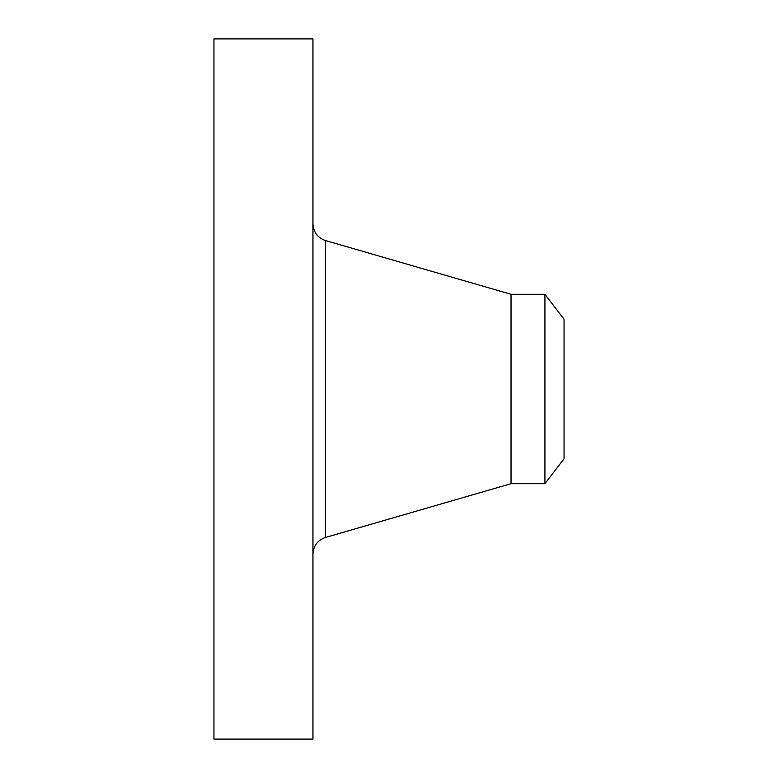 <?xml version="1.0" encoding="UTF-8"?>
<svg xmlns="http://www.w3.org/2000/svg" width="778" height="778" viewBox="0 0 778 778"><rect width="100%" height="100%" fill="white"/><g stroke="black" fill="none" stroke-linecap="round" stroke-linejoin="round"><path stroke-width="1.17" d="M213.95 739.1L213.95 38.9L312.951 38.9L312.951 739.1L213.95 739.1M544.921 483.702L544.921 294.298L564.05 319.233L564.05 458.767L544.921 483.702L511.029 483.702L511.029 294.298L325.379 240.509C317.58 237.747 313.437 232.233 312.951 223.967M511.029 483.702L325.379 537.491L325.379 240.509M325.379 537.491C317.58 540.253 313.437 545.767 312.951 554.033M544.921 294.298L511.029 294.298"/></g></svg>
